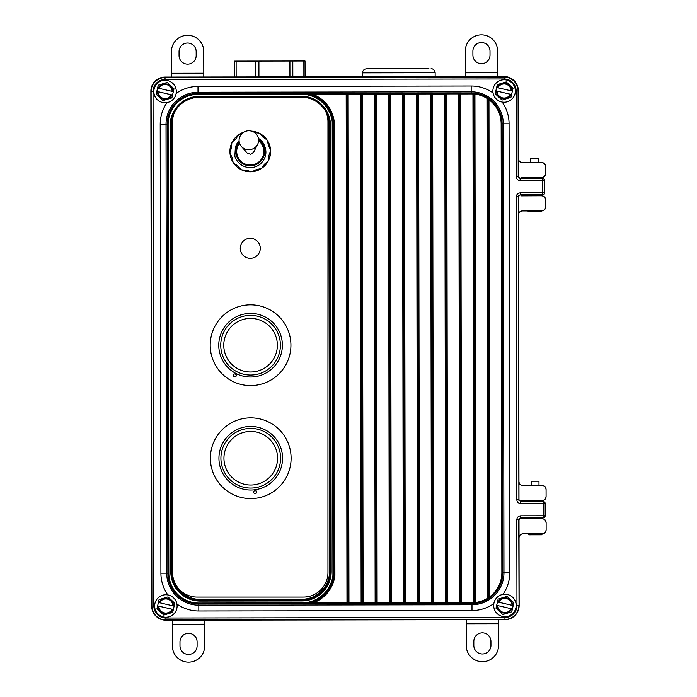 <?xml version="1.0" encoding="UTF-8"?>
<svg xmlns="http://www.w3.org/2000/svg" width="697" height="697" viewBox="0 0 697 697"><rect width="100%" height="100%" fill="white"/><g stroke="black" fill="none" stroke-linecap="round" stroke-linejoin="round"><path stroke-width="1.05" d="M520.354 194.829L518.246 196.763L518.89 499.653L518.42 196.763M520.328 178.676L518.385 176.742L518.254 90.976A14.132 14.132 0 0 0 504.097 76.87L165.041 77.402A14.132 14.132 0 0 0 150.935 91.56L151.746 606.024A14.132 14.132 0 0 0 165.895 620.13L504.95 619.598A14.132 14.132 0 0 0 519.056 605.44L518.76 519.674L519.056 605.44M518.89 499.653L520.833 501.587M520.859 517.74L518.925 519.674M518.385 176.742L520.154 178.676L542.728 178.641A1.934 1.934 0 0 1 544.671 180.575L544.688 192.851A1.934 1.934 0 0 1 542.754 194.785L520.18 194.829L518.246 196.763L516.311 196.772C516.555 194.428 517.845 193.139 520.18 192.886L520.18 194.829M501.16 123.813A29.927 29.927 0 0 0 488.954 99.749L489.738 596.771L488.763 596.771L487.952 99.688L488.763 596.771A0.967 0.967 -147.8 0 0 490.313 597.547L489.738 596.771A29.927 29.927 0 0 0 501.866 572.664L501.16 123.813L502.128 123.813L502.833 572.664A30.895 30.895 0 0 1 490.313 597.547L490.279 597.608A0.967 0.967 -147.7 0 1 488.728 596.824L487.761 598.165L486.976 98.355L487.491 97.536L489.529 98.965A30.895 30.895 0 0 1 502.128 123.813L503.269 123.813A32.036 32.036 0 0 0 471.189 91.83L198 92.257A32.036 32.036 0 0 0 166.017 124.345L166.722 573.187A32.036 32.036 0 0 0 198.811 605.17L471.991 604.743A32.036 32.036 0 0 0 503.975 572.655L503.269 123.813L509.08 123.805L509.786 572.646A37.847 37.847 0 0 1 502.946 594.402M489.486 98.913A0.967 0.967 -32.5 0 0 487.952 99.688L486.976 98.355A29.971 29.971 0 0 0 474.936 94.121L475.049 93.163L473.054 92.997A0.967 0.967 58.1 0 1 473.96 93.964L473.925 93.982A0.967 0.967 -122 0 0 473.019 93.023L472.958 93.99A29.927 29.927 0 0 0 471.189 93.938L460.787 93.956L461.588 602.652L471.991 602.635A29.927 29.927 0 0 0 473.76 602.574L473.855 603.567L475.851 603.402L475.729 602.435A29.971 29.971 0 0 0 487.761 598.165L488.275 598.984L490.279 597.608M198.802 603.062L198.811 604.029A30.895 30.895 0 0 1 167.864 573.187L167.158 124.336A30.895 30.895 0 0 1 198 93.398L302.08 93.215A0.967 0.958 86 0 1 302.115 93.215L301.644 94.2L198.009 94.365A29.927 29.927 0 0 0 168.125 124.336L168.831 573.187A29.927 29.927 0 0 0 198.802 603.062L302.446 602.896L302.916 603.89L313.049 602.931L313.049 603.898L302.446 603.872A0.967 0.924 92.2 0 1 302.446 603.872L198.811 604.029L198.819 610.981A37.847 37.847 0 0 1 176.942 604.064M333.183 121.583L333.218 121.583A32.341 32.341 0 0 0 302.115 93.215L312.247 94.139A33.308 33.308 0 0 1 334.185 121.522L333.218 121.583L333.898 575.426A32.306 32.306 0 0 1 302.463 603.872L302.446 602.896A31.339 31.339 0 0 0 332.931 575.365L333.898 575.426L333.183 121.583L332.216 121.644A31.339 31.339 0 0 0 301.644 94.2L301.644 93.232A0.967 0.924 87.7 0 1 301.662 93.232A32.306 32.306 0 0 1 333.183 121.583M520.685 515.797L543.259 515.763L543.242 503.495L520.668 503.53L520.668 501.596L543.233 501.552A1.934 1.934 0 0 1 545.176 503.487L545.193 515.763A1.934 1.934 0 0 1 543.259 517.705L520.694 517.74L518.76 519.674L516.817 519.683C517.061 517.34 518.35 516.05 520.685 515.797L520.694 517.74M520.154 178.676L520.162 180.619C517.819 180.375 516.529 179.085 516.277 176.75L516.146 90.985A12.023 12.023 0 0 0 504.105 78.979L165.041 79.51A12.023 12.023 0 0 0 153.044 91.551L153.854 606.015A12.023 12.023 0 0 0 165.895 618.021L504.95 617.49A12.023 12.023 0 0 0 516.956 605.449L516.817 519.683M302.08 93.215L360.323 93.145A0.967 0.967 55.7 0 1 361.299 94.112L362.1 602.809A0.967 0.967 124.1 0 1 361.133 603.776L313.049 603.898M360.358 93.119A0.967 0.967 55.7 0 1 361.334 94.086L348.151 94.13L348.953 602.827L361.124 602.809L360.323 93.145L374.341 93.076L374.341 94.043L362.301 94.06L363.102 602.853L375.143 602.835L374.341 94.043L375.308 94.069L376.11 602.809A0.967 0.967 55.7 0 0 377.077 603.776L377.112 603.75A0.967 0.967 55.7 0 1 376.145 602.783L375.308 94.069A0.967 0.967 124.1 0 1 376.275 93.093L374.341 93.076M361.168 603.802L361.124 602.809L362.135 602.827A0.967 0.967 124.1 0 1 361.168 603.802L377.077 603.776M376.275 93.093L376.31 93.119A0.967 0.967 124.1 0 0 375.343 94.086L376.31 94.086L377.112 602.783L389.283 602.766L388.49 94.069L376.31 94.086L376.31 93.119L388.482 93.102A0.967 0.967 55.7 0 1 389.457 94.069L390.259 602.766A0.967 0.967 124.1 0 1 389.292 603.733L377.112 603.75L377.112 602.783L376.145 602.783L375.143 602.835L375.143 603.802M388.517 93.076A0.967 0.967 55.7 0 1 389.492 94.043L388.49 94.069L388.517 93.076L402.5 93.032L402.5 93.999L390.459 94.017L391.261 602.809L403.302 602.783L402.5 93.999L403.467 94.017L404.269 602.766A0.967 0.967 55.7 0 0 405.236 603.733L405.271 603.707A0.967 0.967 55.7 0 1 404.304 602.739L403.467 94.017A0.967 0.967 124.1 0 1 404.434 93.049L402.5 93.032M391.261 603.776L391.261 602.809L390.294 602.783A0.967 0.967 124.1 0 1 389.327 603.759L405.236 603.733M404.434 93.049L404.469 93.076A0.967 0.967 124.1 0 0 403.502 94.043L404.469 94.043L405.271 602.739L417.442 602.722L416.64 94.025L404.469 94.043L404.469 93.076L416.64 93.058A0.967 0.967 55.7 0 1 417.616 94.025L418.409 602.713A0.967 0.967 124.1 0 1 417.442 603.689L405.271 603.707L405.271 602.739L404.304 602.739L403.302 602.783L403.302 603.759M416.675 93.032A0.967 0.967 55.7 0 1 417.651 93.999L416.64 94.025L416.675 93.032L430.65 92.989L430.659 93.956L418.618 93.973L419.42 602.766L431.452 602.739L430.659 93.956L431.626 93.973L432.428 602.722A0.967 0.967 55.7 0 0 433.395 603.689L433.429 603.663A0.967 0.967 55.7 0 1 432.462 602.696L431.626 93.973A0.967 0.967 124.1 0 1 432.593 93.006L430.65 92.989M417.477 603.715L417.442 602.722L418.444 602.739A0.967 0.967 124.1 0 1 417.477 603.715L433.395 603.689M432.593 93.006L432.628 93.032A0.967 0.967 124.1 0 0 431.661 93.999L432.628 93.999L433.429 602.696L445.601 602.678L444.799 93.982L432.628 93.999L432.628 93.032L444.799 93.006A0.967 0.967 55.7 0 1 445.775 93.973L446.568 602.67A0.967 0.967 124.1 0 1 445.601 603.646L433.429 603.663L433.429 602.696L432.462 602.696L431.452 602.739L431.46 603.715M444.834 92.989A0.967 0.967 55.7 0 1 445.801 93.956L444.799 93.982L444.834 92.989L458.809 92.945L458.818 93.912L446.777 93.929L447.57 602.713L459.611 602.696L458.818 93.912L459.785 93.929L460.586 602.678A0.967 0.967 55.7 0 0 461.553 603.646L461.588 603.619A0.967 0.967 55.7 0 1 460.621 602.652L459.785 93.929A0.967 0.967 124.1 0 1 460.752 92.962L458.809 92.945M445.636 603.663L445.601 602.678L446.603 602.696A0.967 0.967 124.1 0 1 445.636 603.663L461.553 603.646M488.954 99.749L489.529 98.965A0.967 0.967 -32.4 0 0 487.987 99.749L488.954 99.749M460.752 92.962L460.787 92.989A0.967 0.967 124.1 0 0 459.82 93.956L460.787 93.956L460.787 92.989L471.189 92.971L471.181 86.019A37.847 37.847 0 0 1 493.049 92.936M474.936 94.121L473.96 93.964L474.762 602.6L475.729 602.435L474.936 94.121M473.855 603.567A0.967 0.967 -58.3 0 0 474.762 602.6L473.76 602.574L472.958 93.99L473.925 93.982L474.727 602.574A0.967 0.967 121.8 0 1 473.821 603.541A30.895 30.895 0 0 1 471.991 603.602L472 610.555L198.819 610.981M334.185 121.522L334.9 575.478L333.933 575.426A32.341 32.341 0 0 1 302.916 603.89A0.967 0.958 93.8 0 1 302.881 603.89M348.117 93.137A0.967 0.967 124.1 0 0 347.15 94.112L347.951 602.853A0.967 0.967 55.7 0 0 348.918 603.82M334.9 575.478A33.308 33.308 0 0 1 313.049 602.931L347.986 602.827A0.967 0.967 55.7 0 0 348.953 603.794L348.953 602.827L347.986 602.827L347.184 94.13L312.247 94.139L312.247 93.171M348.151 93.163A0.967 0.967 124.1 0 0 347.184 94.13L348.151 94.13L348.151 93.163M521.53 517.74L521.53 518.795L542.257 518.707C544.601 518.925 545.899 520.215 546.134 522.576L546.143 529.973C545.925 532.316 544.636 533.614 542.275 533.85L522.898 533.876C520.546 534.111 519.256 535.401 519.03 537.762L519.143 605.44A14.21 14.21 0 0 1 504.95 619.677L165.895 620.208A14.21 14.21 0 0 1 151.667 606.024L150.857 91.56M542.275 533.85L522.898 533.876M546.134 522.576L546.143 529.973M521.53 518.795L542.257 518.707M518.943 481.575C519.178 483.927 520.467 485.217 522.828 485.443L542.196 485.408C544.557 485.643 545.847 486.933 546.082 489.277L546.091 496.673C545.873 499.026 544.584 500.324 542.222 500.559L521.556 500.585L521.556 501.587M542.222 500.559L521.556 500.585M521.583 517.74L521.583 518.734M521.504 500.533L521.504 501.587M546.082 489.277L546.091 496.673M522.828 485.443L542.196 485.408M521.016 194.82L521.025 195.883L541.743 195.796C544.104 196.023 545.394 197.312 545.629 199.664L545.638 207.053C545.411 209.414 544.122 210.703 541.769 210.938L522.393 210.964C520.04 211.2 518.751 212.489 518.524 214.85M541.769 210.938L522.393 210.964M545.629 199.664L545.638 207.053M521.025 195.883L541.743 195.796M518.437 158.663C518.664 161.016 519.962 162.305 522.314 162.532L541.691 162.497C544.052 162.723 545.342 164.013 545.577 166.365L545.585 173.762C545.359 176.123 544.069 177.413 541.717 177.648L520.99 177.622L521.051 178.676M521.077 194.82L521.077 195.822M520.99 177.622L520.999 178.676M541.717 177.648L521.051 177.674M545.577 166.365L545.585 173.762M522.314 162.532L541.691 162.497M541.708 210.877C544.052 210.633 545.342 209.335 545.577 207M545.568 199.717C545.315 197.382 544.026 196.092 541.691 195.848M541.656 177.587C544 177.334 545.289 176.045 545.524 173.71M545.516 166.426C545.263 164.091 543.974 162.802 541.639 162.558M522.262 162.584C519.927 162.34 518.629 161.051 518.376 158.716M518.977 537.701C519.221 535.366 520.511 534.076 522.846 533.824M542.222 533.789C544.557 533.545 545.847 532.247 546.091 529.912M546.073 522.628C545.829 520.293 544.531 519.004 542.196 518.76M542.17 500.498C544.505 500.254 545.795 498.956 546.039 496.621M546.021 489.338C545.777 487.003 544.479 485.713 542.144 485.469M522.767 485.495C520.432 485.26 519.134 483.971 518.89 481.627M518.472 214.789C518.707 212.454 519.997 211.165 522.341 210.912M254.823 490.4C252.811 491.777 252.95 492.892 255.241 493.729C257.254 492.343 257.115 491.228 254.823 490.4M245.675 418.183A40.365 40.365 0 0 1 290.788 453.155A40.365 40.365 0 0 1 255.816 498.277A40.365 40.365 0 0 1 210.703 463.305A40.365 40.365 0 0 1 245.675 418.183M254.117 484.816A26.8 26.8 0 0 1 224.155 461.597A26.8 26.8 0 0 1 247.374 431.643A26.8 26.8 0 0 1 277.336 454.862A26.8 26.8 0 0 1 254.117 484.816M246.999 428.629A29.84 29.84 0 0 1 280.351 454.479A29.84 29.84 0 0 1 254.501 487.83A29.84 29.84 0 0 1 221.149 461.98A29.84 29.84 0 0 1 246.999 428.629M246.747 426.677A31.809 31.809 0 0 1 282.302 454.235A31.809 31.809 0 0 1 254.745 489.782A31.809 31.809 0 0 1 219.189 462.224A31.809 31.809 0 0 1 246.747 426.677M254.832 490.461C252.906 491.786 253.037 492.857 255.233 493.668C257.158 492.326 257.027 491.254 254.832 490.461M256.069 490.74A1.682 1.682 0 0 1 256.365 493.084M235.42 373.88C232.981 373.853 232.458 374.847 233.852 376.85C236.3 376.868 236.823 375.883 235.42 373.88A1.682 1.682 0 0 1 236.126 376.145L236.126 376.145M269.425 309.52A40.365 40.365 0 0 1 286.258 364.061A40.365 40.365 0 0 1 231.718 380.902A40.365 40.365 0 0 1 214.876 326.353A40.365 40.365 0 0 1 269.425 309.52M238.052 368.905A26.8 26.8 0 0 1 226.873 332.687A26.8 26.8 0 0 1 263.091 321.509A26.8 26.8 0 0 1 274.269 357.727A26.8 26.8 0 0 1 238.052 368.905M264.503 318.825A29.84 29.84 0 0 1 276.953 359.147A29.84 29.84 0 0 1 236.632 371.588A29.84 29.84 0 0 1 224.19 331.275A29.84 29.84 0 0 1 264.503 318.825M265.426 317.083A31.809 31.809 0 0 1 278.695 360.07A31.809 31.809 0 0 1 235.708 373.331A31.809 31.809 0 0 1 222.448 330.352A31.809 31.809 0 0 1 265.426 317.083M235.394 373.94C233.059 373.914 232.554 374.864 233.887 376.789C236.231 376.798 236.736 375.849 235.394 373.94M528.762 534.19L541.952 534.172L541.952 534.817L528.762 534.843L529.023 533.867M538.99 485.417L538.981 481.218L531.201 481.235L531.21 485.426M531.262 518.725L531.262 517.723M531.227 501.579L531.236 500.577M528.282 210.956L527.986 211.923L541.447 211.905L541.447 211.261L529.11 210.956M530.757 158.315L530.765 162.514L530.687 158.315L538.476 158.306L538.476 162.506M530.826 195.813L530.826 194.811L530.818 195.813M530.8 178.659L530.8 177.665M530.783 178.659L530.783 177.665M528.91 211.278L528.918 211.923M176.82 608.533A11.239 11.239 0 0 1 163.342 616.95A11.239 11.239 0 0 1 154.926 603.463A11.239 11.239 0 0 1 168.404 595.055A11.239 11.239 0 0 1 176.82 608.533A11.239 11.239 0 0 1 163.342 616.95A11.239 11.239 0 0 1 154.926 603.463A11.239 11.239 0 0 1 168.404 595.055A11.239 11.239 0 0 1 176.82 608.533M173.344 609.518L172.682 612.358L163.769 615.076L156.956 608.716L157.618 605.876L158.811 606.155A7.066 7.066 0 0 0 172.15 609.239L173.344 609.518L172.751 609.378L173.344 609.518L172.682 612.358L163.769 615.076L156.956 608.716L159.055 599.638L167.977 596.92L174.79 603.28L174.128 606.12L172.934 605.841A7.066 7.066 0 0 0 159.596 602.757L158.402 602.478L159.055 599.638L167.977 596.92L174.79 603.28L172.682 612.358L163.769 615.076L156.956 608.716L157.618 605.876L172.751 609.378A7.667 7.667 0 0 1 158.202 606.015A7.667 7.667 0 0 0 172.751 609.378L173.344 609.518L172.682 612.358L163.769 615.076L156.956 608.716L158.402 602.478L158.994 602.617L158.402 602.478L159.055 599.638L167.977 596.92L174.79 603.28L173.344 609.518M159.596 602.757L174.128 606.12L174.79 603.28L167.977 596.92L159.055 599.638L158.402 602.478L158.994 602.617A7.667 7.667 0 0 1 173.544 605.981A7.667 7.667 0 0 0 158.994 602.617L159.596 602.757A7.066 7.066 0 0 1 172.934 605.841L159.596 602.757M172.15 609.239A7.066 7.066 0 0 1 158.811 606.155L172.15 609.239M176.01 94.069A11.239 11.239 0 0 1 162.532 102.485A11.239 11.239 0 0 1 154.115 88.998A11.239 11.239 0 0 1 167.602 80.591A11.239 11.239 0 0 1 176.01 94.069M157.592 88.014L158.254 85.173L157.592 88.014L158.184 88.153L157.592 88.014L156.145 94.252L162.959 100.612L171.88 97.894L172.534 95.053L171.88 97.894L162.959 100.612L156.145 94.252L156.808 91.412L158.001 91.69A7.066 7.066 0 0 0 171.34 94.775L171.95 94.914A7.667 7.667 0 0 1 157.391 91.551M171.34 94.775L158.001 91.69M173.318 91.656L173.98 88.815L167.167 82.455L158.254 85.173L167.167 82.455L173.98 88.815L173.318 91.656L172.734 91.525L173.318 91.656L172.534 95.053M172.734 91.525L172.124 91.377A7.066 7.066 0 0 0 158.785 88.292L158.184 88.153A7.667 7.667 0 0 1 172.734 91.525M158.785 88.292L172.124 91.377M515.066 93.537A11.239 11.239 0 0 1 501.587 101.945A11.239 11.239 0 0 1 493.171 88.467A11.239 11.239 0 0 1 506.658 80.05A11.239 11.239 0 0 1 515.066 93.537M496.647 87.482L497.309 84.642L496.647 87.482L497.24 87.622L496.647 87.482L495.21 93.72L502.023 100.08L510.936 97.362L511.589 94.522L510.936 97.362L502.023 100.08L495.21 93.72L495.863 90.88L497.057 91.159A7.066 7.066 0 0 0 510.396 94.243L511.006 94.383A7.667 7.667 0 0 1 496.456 91.019M510.396 94.243L497.057 91.159M512.382 91.124L513.036 88.284L506.222 81.924L497.309 84.642L506.222 81.924L513.036 88.284L512.382 91.124L511.79 90.985L512.382 91.124L511.589 94.522M511.79 90.985L511.18 90.845A7.066 7.066 0 0 0 497.85 87.761L497.24 87.622A7.667 7.667 0 0 1 511.79 90.985M497.85 87.761L511.18 90.845M515.876 608.002A11.239 11.239 0 0 1 502.398 616.409A11.239 11.239 0 0 1 493.981 602.931A11.239 11.239 0 0 1 507.468 594.515A11.239 11.239 0 0 1 515.876 608.002M497.458 601.947L498.12 599.106L497.458 601.947L498.05 602.086L497.458 601.947L496.011 608.185L502.825 614.545L511.746 611.827L512.4 608.986L511.746 611.827L502.825 614.545L496.011 608.185L496.673 605.344L497.867 605.623A7.066 7.066 0 0 0 511.206 608.708L511.816 608.847A7.667 7.667 0 0 1 497.266 605.475M511.206 608.708L497.867 605.623M513.192 605.588L513.846 602.748L507.033 596.388L498.12 599.106L507.033 596.388L513.846 602.748L513.192 605.588L512.6 605.449L513.192 605.588L512.4 608.986M512.6 605.449L511.99 605.31A7.066 7.066 0 0 0 498.66 602.225L498.05 602.086A7.667 7.667 0 0 1 512.6 605.449M498.66 602.225L511.99 605.31M260.277 248.332A10.011 10.011 0 0 0 250.267 238.322A10.011 10.011 0 0 0 240.256 248.332A10.011 10.011 0 0 0 250.267 258.343A10.011 10.011 0 0 0 260.277 248.332M174.616 111.947A24.543 24.543 0 0 0 172.568 121.757L172.568 572.542A24.543 24.543 0 0 0 197.112 597.085L303.413 597.085A24.543 24.543 0 0 0 327.956 572.542L327.956 121.757A24.543 24.543 0 0 0 325.299 110.64M303.169 97.214L253.987 97.214M239.507 143.207A13.565 13.565 0 0 0 251.983 164.919A13.565 13.565 0 0 0 258.604 140.768M241.397 146.501L247.156 153L250.632 154.316L253.656 152.173L257.602 144.427A9.784 9.453 -7.3 0 0 257.62 136.081C255.398 132.221 252.07 130.47 247.627 130.818C243.244 131.594 240.465 134.129 239.28 138.424A9.784 9.453 -7.3 0 0 257.602 144.427M258.43 138.381A15.421 15.421 0 0 1 263.605 143.73C267.543 151.397 266.42 158.219 260.208 164.178A16.144 16.144 0 0 1 234.845 156.259L235.368 147.503A15.421 15.421 0 0 1 239.071 140.855M243.689 132.212A20.344 20.344 0 0 0 251.582 171.767A20.344 20.344 0 0 0 270.567 150.143M258.604 139.757A14.367 14.367 0 0 1 251.199 165.799A14.367 14.367 0 0 1 239.254 142.232M241.685 133.85L239.655 134.26A1.934 1.934 0 0 0 238.435 135.07L235.891 138.86L232.476 141.866A1.934 1.934 0 0 0 231.822 143.181L231.517 147.729L230.062 152.051A1.934 1.934 0 0 0 230.158 153.514L232.162 157.6L233.059 162.07A1.934 1.934 0 0 0 233.878 163.29L237.66 165.834L240.674 169.249A1.934 1.934 0 0 0 241.981 169.902L246.529 170.207L250.85 171.662A1.934 1.934 0 0 0 252.314 171.567L256.409 169.563L260.87 168.665A1.934 1.934 0 0 0 262.089 167.855L264.633 164.065L268.057 161.059A1.934 1.934 0 0 0 268.702 159.744L269.016 155.196L270.471 150.874A1.934 1.934 0 0 0 270.567 150.134A20.344 20.344 0 0 0 251.791 131.175M270.567 150.134A1.934 1.934 0 0 0 270.375 149.411L268.371 145.325L267.465 140.855A1.934 1.934 0 0 0 266.655 139.635L262.874 137.091L259.859 133.676A1.934 1.934 0 0 0 258.543 133.022L254.875 132.779M234.279 76.958L234.253 61.127L255.773 61.092L305.025 61.014L305.051 76.844M289.908 61.04L289.935 76.87M258.909 61.092L258.927 76.923M255.895 61.092L255.799 76.923M236.126 61.127L236.152 76.958M378.637 68.811L417.651 68.75M428.943 68.733L366.526 68.837C364.078 69.073 362.728 70.423 362.492 72.88L435.155 72.758C434.405 68.463 430.851 68.585 431.112 68.733M151.667 606.024L150.857 91.298A14.21 14.21 0 0 1 165.041 77.071L504.097 76.531A14.21 14.21 0 0 1 518.333 90.723L518.463 177.691M518.498 195.813L518.977 500.603M519.004 518.725L519.143 605.44M504.95 619.677L165.895 620.208M172.359 624.233L204.648 624.181L204.683 645.98A16.144 16.144 0 0 1 188.565 662.15A16.144 16.144 0 0 1 172.394 646.032L172.351 620.199M197.094 641.859A8.556 8.556 0 0 0 188.521 633.312A8.556 8.556 0 0 0 179.974 641.885L179.983 645.892A8.556 8.556 0 0 0 188.556 654.431A8.556 8.556 0 0 0 197.094 645.858L197.094 641.859M204.648 624.181L204.648 620.147M466.206 623.771L498.503 623.719L498.538 645.518A16.144 16.144 0 0 1 482.411 661.688A16.144 16.144 0 0 1 466.241 645.57L466.206 619.738M490.941 641.397A8.556 8.556 0 0 0 482.368 632.85A8.556 8.556 0 0 0 473.829 641.423L473.829 645.431A8.556 8.556 0 0 0 482.402 653.969A8.556 8.556 0 0 0 490.949 645.396L490.941 641.397M498.503 623.719L498.494 619.685M203.785 73.229L171.497 73.281L171.462 51.482A16.144 16.144 0 0 1 187.58 35.312A16.144 16.144 0 0 1 203.751 51.43L203.794 77.01M179.051 55.603A8.556 8.556 0 0 0 187.624 64.15A8.556 8.556 0 0 0 196.171 55.577L196.162 51.569A8.556 8.556 0 0 0 187.589 43.031A8.556 8.556 0 0 0 179.051 51.604L179.051 55.603M171.497 73.281L171.497 77.062M497.632 72.767L465.343 72.819L465.308 51.02A16.144 16.144 0 0 1 481.427 34.85A16.144 16.144 0 0 1 497.597 50.968L497.641 76.548M472.906 55.141A8.556 8.556 0 0 0 481.479 63.688A8.556 8.556 0 0 0 490.017 55.115L490.008 51.108A8.556 8.556 0 0 0 481.444 42.569A8.556 8.556 0 0 0 472.897 51.142L472.906 55.141M465.343 72.819L465.352 76.592M172.882 117.863A27.714 27.714 0 0 0 171.75 125.739L172.455 571.767A27.714 27.714 0 0 0 200.213 599.437L301.862 599.281A27.714 27.714 0 0 0 329.533 571.523L328.827 125.495A27.714 27.714 0 0 0 327.503 117.07M516.956 605.449L518.89 605.44A13.957 13.957 0 0 1 504.95 619.424L165.895 619.955A13.957 13.957 0 0 1 151.911 606.024L151.101 91.56A13.957 13.957 0 0 1 165.041 77.576L504.097 77.045A13.957 13.957 0 0 1 518.08 90.976L518.254 90.976M516.146 90.985L518.08 90.976L518.219 176.742L516.277 176.75M501.866 572.664L509.786 572.646M488.275 598.984A30.938 30.938 0 0 1 475.851 603.402M471.189 93.938L471.189 92.971A30.895 30.895 0 0 1 473.019 93.023L473.054 92.997M475.049 93.163A30.938 30.938 0 0 1 487.491 97.536M198.009 94.365L197.992 86.445L471.181 86.019M471.991 602.635L471.991 603.602L461.588 603.619L461.588 602.652L459.611 602.696L459.619 603.663M389.327 603.759L389.283 602.766L390.259 602.766L389.492 94.043L390.459 94.017L390.459 93.049M331.188 571.523A29.37 29.37 0 0 1 301.862 600.936L200.213 601.093A29.37 29.37 0 0 1 170.8 571.775L170.094 125.748A29.37 29.37 0 0 1 199.42 96.334L301.069 96.169A29.37 29.37 0 0 1 330.483 125.495L331.188 571.523L330.221 571.523L329.515 125.495A28.403 28.403 0 0 0 301.069 97.136L199.42 97.301A28.403 28.403 0 0 0 171.061 125.748L171.767 571.775A28.403 28.403 0 0 0 200.213 600.126L301.862 599.969A28.403 28.403 0 0 0 330.221 571.523L330.178 571.523A28.359 28.359 0 0 1 301.862 599.925L301.862 600.936M332.931 575.365L332.216 121.644M168.125 124.336L160.205 124.354A37.847 37.847 0 0 1 167.045 102.598M168.831 573.187L160.911 573.195L160.205 124.354M199.42 97.336L199.42 96.334M301.862 599.281L301.862 599.925L200.213 600.082A28.359 28.359 0 0 1 171.81 571.775L171.105 125.748A28.359 28.359 0 0 1 174.45 112.33M171.75 125.739L170.094 125.748M279.375 97.214L301.069 97.179L301.069 96.169M325.508 111.076A28.359 28.359 0 0 1 329.481 125.495L330.483 125.495M301.069 97.214L301.069 97.179A28.359 28.359 0 0 1 302.507 97.214M328.827 125.495L329.481 125.495L330.178 571.523L329.533 571.523M200.213 599.437L200.213 601.093M172.455 571.767L170.8 571.775M346.984 603.846L346.182 93.119M363.102 603.82L363.102 602.853L362.135 602.827L361.334 94.086L362.301 94.06L362.301 93.093M419.42 603.733L419.42 602.766L418.444 602.739L417.651 93.999L418.618 93.973L418.618 93.006M447.579 603.689L447.57 602.713L446.603 602.696L445.801 93.956L446.777 93.929L446.768 92.962M502.18 102.067A37.847 37.847 0 0 1 509.08 123.805M493.859 603.567A37.847 37.847 0 0 1 472 610.555M167.82 594.933A37.847 37.847 0 0 1 160.911 573.195M176.141 93.433A37.847 37.847 0 0 1 197.992 86.445M520.668 503.53C518.333 503.286 517.035 501.997 516.791 499.662L516.311 196.772M520.18 192.886L542.754 192.851L542.728 180.584L520.162 180.619M504.95 617.49L504.95 619.598M504.105 78.979L504.097 76.87M165.041 79.51L165.041 77.402M153.044 91.551L150.935 91.56M153.854 606.015L151.746 606.024M165.895 618.021L165.895 620.13M516.791 499.662L518.725 499.653L520.668 501.596M543.259 517.705A1.934 1.934 0 0 0 545.193 515.763L543.259 515.763L543.259 517.705M545.176 503.487A1.934 1.934 0 0 0 543.233 501.552L543.242 503.495L545.176 503.487M542.728 178.641L542.728 180.584L544.671 180.575M544.688 192.851L542.754 192.851L542.754 194.785M539.008 500.559L539.016 501.561M539.034 517.705L539.042 518.707M530.687 158.315L530.696 162.514M530.722 177.665L530.722 178.659M530.748 194.811L530.748 195.813M538.502 177.648L538.502 178.65M538.528 194.794L538.528 195.796M292.801 61.04L292.827 76.87M303.866 61.022L303.892 76.853M435.155 76.644L435.155 72.758M362.501 76.757L362.492 72.88"/></g></svg>
